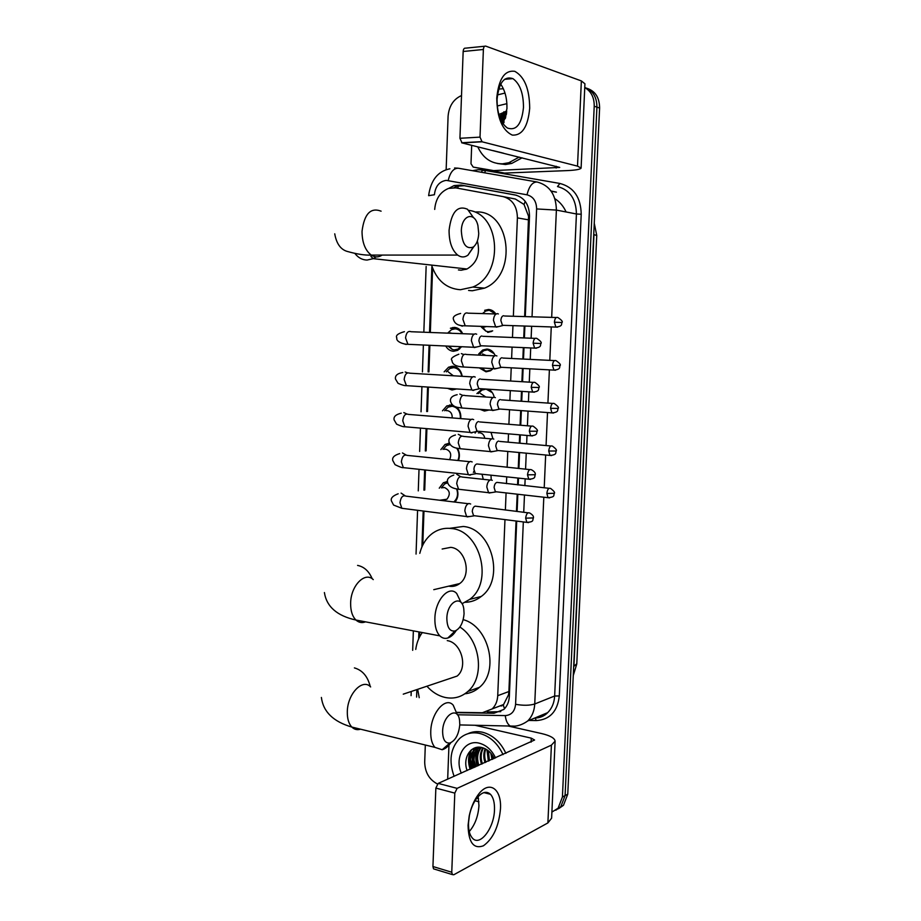 <?xml version="1.0" encoding="UTF-8"?>
<svg xmlns="http://www.w3.org/2000/svg" width="921" height="921" viewBox="0 0 921 921"><rect width="100%" height="100%" fill="white"/><g stroke="black" fill="none" stroke-linecap="round" stroke-linejoin="round"><path stroke-width="1.38" d="M490.985 475.19L491.227 479.841M491.043 432.375L492.885 438.672M488.36 389.203C491.4 390.746 493.345 393.417 494.197 397.216M489.074 410.018L484.469 411.054L479.991 409.338M478.724 353.906L482.708 350.015L486.921 349.059C490.686 349.404 493.437 351.592 495.164 355.61M493.115 368.63L490.49 370.772L486.023 371.819L479.254 367.87M487.14 310.492L484.653 310.331L488.475 309.491C491.492 309.652 493.932 311.137 495.786 313.957M491.664 331.445L487.577 332.377M457.115 489.005C458.681 494.059 457.956 498.422 454.962 502.095M457.426 448.274C459.648 452.223 459.97 456.321 458.428 460.558M442.494 410.824L446.8 405.919L452.395 404.975M456.666 407.094C459.798 410.041 461.156 413.874 460.753 418.595M444.152 371.854L448.596 367.191L452.913 366.224C457.956 366.926 461.053 370.288 462.204 376.298M456.609 388.95L452.027 389.986L447.571 388.351M458.359 328.59L450.404 328.244L454.352 327.392C458.071 327.68 460.857 329.787 462.687 333.713M461.628 346.722L457.691 350.348L453.466 351.281C450.185 351.016 447.606 349.255 445.741 346.008M488.28 331.687L488.671 332.343L488.28 331.687M487.727 349.14L487.221 349.784L487.727 349.14M513.354 316.271L517.406 217.886C517.13 206.281 512.352 199.189 503.062 196.599L455.757 187.872L448.562 188.402C440.226 191.879 435.61 198.89 434.7 209.424M524.636 316.594L528.573 216.297L524.049 204.474L515.392 199.04L503.062 196.599M494.473 708.03L503.591 704.507L508.507 694.825L508.899 691.521L516.059 521.01M516.462 511.408L517.188 494.174M517.567 484.86L517.855 478.045M518.258 468.432L518.926 452.487M519.317 443.162L519.674 434.816M520.077 425.203L520.687 410.57M521.079 401.234L521.493 391.344M521.896 381.697L522.46 368.423M522.852 359.04L523.335 347.62M523.738 337.926L524.233 326.034M456.758 712.336L482.339 712.739L492.159 708.928C495.567 705.624 497.421 701.215 497.731 695.689L504.973 519.605M505.376 510.05L506.078 492.908M506.458 483.64L506.734 476.859M507.126 467.304L507.782 451.451M508.162 442.172L508.507 433.86M508.899 424.293L509.497 409.753M509.889 400.451L510.292 390.619M510.683 381.029L511.224 367.813M511.615 358.488L512.076 347.125M512.479 337.489L512.962 325.654M417.674 689.322L419.228 697.692M432.605 268.195L430.326 332.469M429.865 345.294L428.921 371.911M428.38 387.096L427.517 411.503M426.907 428.656L426.112 450.887M425.433 469.998L424.731 490.053M423.971 511.109L422.774 545.094M419.677 632.059L419.504 637.09M476.905 393.601L482.328 388.812M475.121 433.1L476.606 430.763M473.371 472.404L474.039 471.045M440.86 449.609L445.05 444.452L449.356 443.243M439.259 488.188L443.335 482.765L447.468 481.453M584.754 87.587C591.155 91.294 594.31 97.511 594.218 106.226L562.42 796.999L565.091 795.583L560.785 806.75L555.8 810.215L560.785 806.75L565.091 795.583L596.923 107.147L565.091 795.583L567.762 794.167L563.456 805.311L558.494 808.765M584.766 87.472C592.813 90.431 596.866 96.981 596.923 107.147C596.866 96.981 592.813 90.431 584.766 87.472M586.965 88.312C595.311 91.075 599.513 97.649 599.606 108.045L567.762 794.167M525.292 316.617L529.517 216.09C529.253 204.566 524.486 197.531 515.219 194.976L461.099 185.075L454.076 185.582L449.034 188.252M453.961 187.654L457.196 186.203L464.207 185.708L516.52 195.264M472.703 768.079L470.458 759.583L472.703 768.079M470.217 756.509L470.7 750.442L470.217 756.509M499.7 117.209L503.96 111.763L499.7 117.209M446.144 169.832L448.09 116.265C448.988 106.076 453.466 99.169 461.525 95.542M437.406 783.967C429.209 779.615 424.972 772.339 424.696 762.151L425.318 745.02M562.42 796.999L558.103 808.201L551.898 812.092M475.558 766.813L474.2 762.83M473.244 757.753L473.198 751.801M473.29 750.914L473.728 748.37M502.808 117.715L504.892 114.814M505.94 113.571L506.585 112.892M456.839 712.67L493.99 713.268L503.845 709.435C507.206 706.154 509.048 701.802 509.348 696.368L516.704 521.102M517.107 511.489L517.832 494.255M518.224 484.93L518.511 478.114M518.914 468.501L519.582 452.556M519.974 443.231L520.33 434.873M520.733 425.26L521.344 410.628M521.735 401.268L522.149 391.39M522.564 381.743L523.116 368.458M523.508 359.075L523.991 347.643M524.394 337.949L524.901 326.057M500.771 711.645L487.197 711.956M496.753 98.087C498.687 78.815 504.708 69.892 514.827 71.343C524.579 76.823 529.529 89.13 529.69 108.275C527.952 126.787 522.138 135.721 512.249 135.088C502.302 130.368 497.133 118.038 496.753 98.087M523.473 107.504C523.485 93.366 519.962 83.73 512.893 78.619C504.109 75.81 498.837 82.729 497.064 99.376C497.121 113.433 500.575 122.988 507.436 128.054C516.382 131.012 521.735 124.162 523.473 107.504M500.702 84.133C505.076 90.523 507.16 98.697 506.941 108.666L503.165 123.967M493.334 170.558L473.198 167.081L470.988 163.777L471.69 145.311M504.812 173.067L566.657 170.627C575.556 170.235 580.38 169.383 581.105 168.094L577.513 166.137L482.063 141.799L462.02 142.905L559.715 167.415L493.84 170.592M504.305 173.033L473.198 167.081M581.116 167.898L584.927 83.788L581.358 80.921L485.747 46.119C484.4 45.889 483.617 47.006 483.387 49.481L463.159 51.495C463.39 49.055 464.184 47.938 465.542 48.168L484.699 46.234M462.02 142.905L459.936 138.288L480.014 137.125L483.387 49.481M480.014 137.125L482.063 141.799M459.936 138.288L463.159 51.495M503.361 88.715L498.698 89.084M519.191 157.088L508.806 162.729L502.498 163.823C491.215 163.8 482.972 158.124 477.769 146.819M497.455 94.921L504.996 93.067M522.103 157.813L511.754 163.431L505.445 164.514L497.49 163.524M497.248 105.996L506.884 103.67M503.522 153.208L493.057 150.607M506.412 114.031L500.276 118.671M506.515 113.352L499.919 117.784M505.525 118.084L502.06 122.274M505.859 116.783L501.554 121.376M506.78 111.165L498.814 114.492M504.121 122.044L503.119 123.909M506.366 114.296L500.966 120.225M505.698 111.326L499.401 116.368M506.262 114.872L501.208 120.709M506.734 111.176L499.562 116.84M461.34 230.883C462.227 244.249 466.245 249.614 473.371 247.001C476.56 244.376 478.356 239.886 478.736 233.52L477.918 225.576C474.706 211.013 461.548 214.904 461.34 230.883M473.878 246.586L467.96 255.152C464.552 257.558 461.122 257.523 457.656 255.071C451.9 250.109 449.034 241.832 449.08 230.227C451.359 212.037 457.495 205.038 467.477 209.228L473.578 217.713M458.416 269.934L461.133 270.233L467.005 269.001C477.043 263.003 480.497 253.666 477.366 241.003M465.911 269.427L465.692 268.851M468.858 210.368C500.897 214.167 503.902 274.965 472.738 287.076L460.396 289.735C446.42 288.664 436.807 280.445 431.546 265.087M475.282 212.014C510.292 209.021 518.327 275.045 484.515 288.146L472.266 290.771L468.582 290.449M446.846 618.313C447.065 627.489 449.816 631.714 455.101 630.977C460.258 628.502 463.24 622.734 464.069 613.674L463.793 608.919C461.882 593.964 447.076 601.816 446.846 618.313M456.206 630.517C453.719 634.465 450.945 636.952 447.871 637.988C444.878 638.898 442.195 638.184 439.824 635.858C436.37 632.082 434.724 626.257 434.885 618.359C435.149 600.147 448.941 584.823 456.701 593.481L461.11 602.564M448.746 586.147L449.287 586.251C453.109 586.815 456.574 585.929 459.706 583.569C472.116 575.015 465.531 548.582 450.749 547.35L442.149 549.02M419.803 553.348C422.002 544.541 426.354 537.795 432.835 533.086C438.465 529.207 444.67 527.687 451.451 528.527C480.302 530.554 493.771 582.268 469.664 599.41L461.997 603.762M449.552 528.332L463.24 526.478C491.895 528.447 505.226 579.482 481.28 596.44C476.502 600.204 471.172 602.15 465.289 602.288M442.621 731.32C442.736 739.551 445.154 743.466 449.874 743.04C455.492 740.588 458.796 734.451 459.786 724.631L459.579 720.464C457.956 705.532 442.851 714.846 442.621 731.32M450.818 742.729C448.136 746.586 445.246 748.911 442.172 749.729L434.931 747.368C431.972 743.926 430.579 738.665 430.752 731.573C430.993 712.912 445.752 696.092 453.247 705.233L457.196 714.5M459.89 627.04C480.474 639.899 485.114 677.269 467.856 691.464C461.237 697.185 453.662 699.177 445.119 697.45C438.269 695.873 432.202 692.12 426.918 686.214M415.751 649.42C416.637 642.95 418.825 637.32 422.29 632.554M447.606 679.272L457.104 676.083C468.282 667.357 461.317 642.467 447.249 640.625M463.171 619.66C488.775 626.119 499.7 671.041 479.438 687.331C475.19 691.095 470.332 693.248 464.886 693.789M462.089 333.69C460.419 330.674 458.082 329.05 455.089 328.843L451.601 329.603L448.032 332.792M448.02 346.112L452.338 349.508L454.306 349.876L458.013 349.059L460.891 346.687M476.687 334.208L475.478 333.793C473.141 334.127 471.771 336.407 471.368 340.643L473.624 347.263L476.721 346.987M481.856 335.981C480.186 336.234 479.196 337.88 478.908 340.943L480.52 345.743L482.385 345.824M451.912 333.298L450.185 332.872M461.789 376.275C460.707 371.117 458.002 368.239 453.65 367.64L449.828 368.492L446.34 371.854M453.339 375.78L448.228 371.842M475.224 377.069L473.82 376.585C471.494 377.023 470.124 379.36 469.722 383.585L471.84 389.94L473.29 390.435L474.937 389.733M480.186 378.899C478.506 379.222 477.527 380.914 477.239 383.965L478.759 388.581L480.601 388.697M460.35 418.56C460.604 411.595 457.887 407.485 452.211 406.23L448.078 407.174L444.67 410.731M452.223 417.915C452.315 413.782 450.68 411.342 447.318 410.605L446.282 410.651M473.693 419.631L472.185 419.136C469.848 419.677 468.478 422.06 468.087 426.262L470.09 432.386L471.644 432.905L473.164 432.237M478.517 421.565C476.836 421.968 475.858 423.683 475.57 426.734L477.009 431.166L478.828 431.327M450.093 444.578L446.363 445.649L443.024 449.413M449.598 459.671C451.854 454.479 450.622 450.991 445.902 449.172L444.359 449.298M472.174 461.939L470.55 461.421C468.213 462.077 466.855 464.506 466.463 468.697L468.34 474.591L470.021 475.121L471.391 474.499M529.771 469.606L476.859 463.977C475.19 464.449 474.2 466.21 473.924 469.25L475.271 473.521L477.066 473.705M457.852 460.5C459.694 456.16 459.303 452.027 456.666 448.113M447.641 482.811L444.682 483.916L441.401 487.911M443.013 500.08L443.554 500.702M444.026 499.942L446.927 499.228C450.714 494.186 449.909 490.283 444.486 487.52L442.471 487.773M443.197 499.758L445.28 500.92M470.666 503.994L468.927 503.476C466.59 504.236 465.232 506.7 464.84 510.879L466.613 516.554L469.629 516.531M528.032 512.824L475.213 506.147C473.544 506.7 472.565 508.484 472.277 511.512L473.544 515.622L475.305 515.852M453.811 501.945C457.472 498.629 458.416 494.289 456.643 488.913M495.74 313.957L489.224 310.262L485.632 311.045L482.466 313.589M481.361 327.07L485.943 331.192L488.372 331.687L492.677 330.846M481.568 326.46L482.431 326.897M498.376 313.957L497.375 313.635C495.141 313.911 493.84 316.11 493.449 320.255L495.671 326.863L498.537 326.587M503.683 315.719C502.083 315.915 501.139 317.515 500.851 320.508L502.463 325.297L504.178 325.355M483.893 327.197L486.426 326.541M494.232 353.71L487.658 349.784L483.709 350.694L480.221 353.94M480.9 367.963L484.93 370.76L486.818 371.105L490.997 370.127L493 368.619M486.046 355.448L482.569 353.975M496.926 355.966L495.694 355.541C493.472 355.92 492.159 358.177 491.768 362.298L493.875 368.665L496.741 368.446M501.98 357.739C500.379 358.016 499.435 359.651 499.159 362.632L500.667 367.249L502.382 367.341M492.321 392.668L486.104 389.111L481.81 390.113L478.402 393.566M482.397 409.511L485.263 410.305L488.199 409.949M485.828 397.009L480.451 393.509M495.371 397.665L494.024 397.216C491.802 397.688 490.49 399.99 490.11 404.1L492.102 410.236L494.957 410.075M500.287 399.53C498.687 399.875 497.743 401.544 497.467 404.515L498.894 408.959L500.587 409.085M484.803 438.304C484.17 435.08 482.489 433.238 479.76 432.766L478.356 432.87M493.817 439.11L492.367 438.638C490.145 439.225 488.832 441.562 488.452 445.672L490.329 451.578L493.172 451.463M498.606 441.067C497.006 441.493 496.062 443.197 495.786 446.155L497.144 450.45L498.814 450.599M492.275 480.313L490.72 479.841C488.498 480.52 487.186 482.903 486.806 486.99L488.579 492.689L491.388 492.631M549.1 488.314L496.937 482.385C495.337 482.88 494.393 484.607 494.117 487.566L495.394 491.699L497.041 491.883M483.26 479.334L482.017 474.234M468.064 825.331L469.192 816.041C470.953 807.752 473.866 800.763 477.953 795.065C488.786 779.615 501.795 788.33 500.471 808.96C498.825 826.505 493.126 838.789 483.387 845.812C473.601 849.3 468.501 842.473 468.064 825.331M494.485 809.778C494.692 802.652 493.357 797.494 490.479 794.316C486.334 790.632 481.637 792.095 476.399 798.726C473.129 803.273 470.804 808.845 469.411 815.442L468.513 822.833C468.317 829.856 469.618 834.944 472.404 838.098C479.853 846.998 494.209 828.117 494.485 809.778M478.126 796.596L478.955 805.633C478.218 816.236 474.983 824.882 469.25 831.582M447.675 779.178L448.964 745.112M508.07 726.001L541.675 733.577C550.125 735.58 554.615 738.101 555.121 741.129L551.403 745.135L457.115 788.353L454.801 793.108L435.852 788.088L438.177 783.403L534.583 740.024L531.267 738.147L474.971 725.264M555.098 741.566L551.621 818.159L547.891 822.925L453.788 874.766L452.349 874.582L451.762 872.245L454.801 793.108M434.631 869.182L433.538 868.848L432.939 866.523L435.852 788.088M478.92 801.777L475.029 800.752M476.019 766.606L473.981 759.986M473.44 756.578L473.244 751.732M454.111 776.334C448.596 760.861 450.461 748.232 459.683 738.458C465.312 733.484 471.989 731.815 479.703 733.438C489.891 736.178 497.674 743.235 503.039 754.61M467.661 733.818C472.266 731.585 477.251 731.067 482.604 732.253C492.793 734.981 500.552 742.004 505.905 753.343M467.143 770.543C462.284 758.064 470.942 744.226 482.351 747.668C487.336 749.141 491.192 752.572 493.898 757.948L494.174 758.547M461.294 773.145C454.226 757.2 464.875 739.183 479.311 743.201C486.403 745.147 491.814 750.051 495.544 757.937M479.15 747.219L475.086 749.636C470.412 754.495 469.25 760.804 471.633 768.551M479.542 747.23L474.188 750.016C469.503 754.886 468.34 761.195 470.723 768.954M479.76 747.242L478.701 748.105C474.027 752.952 472.876 759.238 475.248 766.951M479.392 747.265L477.803 748.485C473.129 753.343 471.978 759.629 474.35 767.343M481.407 747.449C477.458 752.319 476.606 758.294 478.839 765.351M480.958 747.38C476.641 752.238 475.639 758.363 477.941 765.754M483.433 748.002C480.797 752.756 480.451 758.018 482.397 763.774M482.903 747.829C479.956 752.63 479.496 758.075 481.51 764.165M485.747 749.038C484.273 753.355 484.331 757.741 485.92 762.208M485.137 748.727C483.387 753.182 483.352 757.81 485.045 762.6M488.395 750.822L489.431 760.654M487.693 750.281L488.556 761.045M491.779 754.403L492.896 759.111M490.789 753.171L492.033 759.491M478.552 798.599L477.101 798.265M478.206 747.23L477.412 748.854M476.94 750.085C475.248 755.324 475.386 760.631 477.354 766.007M475.201 747.794L473.843 750.339M473.371 751.559C471.656 756.832 471.794 762.174 473.774 767.596M471.161 750.028C468.087 755.853 467.753 762.243 470.159 769.208M486.944 749.763L488.372 761.126M478.39 747.553L477.976 748.416M477.642 749.187C475.685 754.575 475.743 760.124 477.803 765.812M475.616 747.668L474.396 749.936M474.085 750.661C472.105 756.083 472.151 761.667 474.223 767.4M471.794 749.533C468.559 755.381 468.167 761.874 470.619 769M529.506 216.285L528.573 216.297M524.049 204.474L525.2 201.331M509.405 694.987L508.507 694.825M457.472 188.183L458.67 185.8M504.501 708.779L503.234 704.841M528.689 219.877L517.406 217.886M508.899 691.521L497.731 695.689M566.104 211.968C563.491 206.223 559.749 201.803 554.891 198.706M500.08 705.866L501.957 705.889M576.788 663.73L573.921 666.274L593.964 234.567L596.75 235.546L576.788 663.73M573.53 669.74L573.691 666.355M593.734 234.533L593.907 230.849M599.606 108.045L594.218 106.226M482.362 170.35L485.367 170.65L484.803 172.849M532.039 316.812L536.621 208.94C536.448 201.239 533.247 196.53 527.008 194.815L446.248 180.355C439.329 181.472 435.38 186.261 434.413 194.745L428.633 195.666M472.485 170.696L478.08 169.717L482.443 169.994L559.922 183.463C573.76 187.124 580.852 197.393 581.22 214.248L559.3 695.942C557.493 711.484 549.825 719.692 536.31 720.579L528.965 720.441M527.008 194.815C529.126 186.146 532.511 181.886 537.139 182.013C549.63 185.351 556.042 194.699 556.388 210.08L576.431 213.983C576.109 198.982 569.8 189.841 557.504 186.56L559.922 183.463M448.216 180.504C450.219 172.146 453.65 168.059 458.497 168.255L536.782 181.944M454.56 168.002L458.002 168.175M459.775 724.931L514.597 726.139M543.804 497.213L534.744 703.978L554.649 696.011L576.431 213.983L581.22 214.248M457.426 714.777L505.261 715.594C511.362 715.168 514.804 711.403 515.587 704.3C523.266 705.67 529.656 705.567 534.744 703.978C534.353 710.989 532.004 716.642 527.71 720.97L547.696 712.635C551.932 708.399 554.258 702.861 554.649 696.011L559.3 695.942M534.963 717.966L534.94 717.954C539.821 717.827 544.081 716.054 547.696 712.635C544.38 716.066 540.19 717.873 535.101 718.035L536.31 720.579M536.621 208.94L556.388 210.08L551.679 317.377M551.265 326.943L549.802 360.364M549.388 369.874L547.926 403.087M547.511 412.562L546.072 445.557M545.658 455.009L544.219 487.773M431.857 267.067L429.531 332.446M429.082 345.26L428.127 371.911M427.597 387.039L426.722 411.537M426.124 428.587L425.329 450.956M424.65 469.917L423.936 490.156M423.2 511.017L421.922 546.924M418.905 631.91L418.664 638.863M416.856 689.587L416.591 697.116M515.587 704.3L523.324 521.942M523.738 512.295L524.475 495.003M524.866 485.655L525.154 478.816M525.569 469.18L526.248 453.178M526.639 443.818L526.996 435.449M527.411 425.79L528.032 411.123M528.435 401.74L528.85 391.816M529.264 382.146L529.828 368.814M530.231 359.397L530.715 347.942M531.129 338.214L531.636 326.276M481.464 172.273L482.443 169.994M527.71 720.97C518.995 727.245 511.961 726.301 510.222 726.047C507.575 724.263 505.917 720.775 505.261 715.594M551.011 190.992L556.422 192.155L551.184 191.223M452.614 327.519L452.591 328.337M451.175 366.316L451.152 367.191M449.747 404.918L449.713 405.804M448.331 443.3L448.297 444.187M446.915 481.487L446.858 482.961M538.75 717.632L538.44 716.492M464.207 185.708L461.099 185.075M496.949 712.106L493.99 713.268M577.513 166.137L581.358 80.921M556.157 168.048L556.238 166.287M500.955 120.214L504.029 115.344M505.203 113.893L506.654 112.35M381.098 211.174C370.61 207.19 364.255 213.902 362.034 231.309C362.091 242.407 365.153 250.339 371.232 255.082C374.928 257.466 378.566 257.466 382.134 255.082M355.057 253.655C358.327 257.811 362.321 259.952 367.065 260.056L373.247 258.663L376.24 256.867M373.258 579.62C365.05 571.193 350.74 585.698 350.636 603.174C350.533 610.738 352.306 616.368 355.955 620.04C358.799 622.608 361.988 623.206 365.522 621.848M372.222 578.791C368.987 571.193 364.106 566.737 357.578 565.402M370.645 686.939C362.701 678.006 347.401 693.881 347.309 711.795C347.194 718.599 348.702 723.687 351.822 727.06C354.32 729.501 357.221 730.215 360.537 729.19M370.265 686.582C367.744 676.44 362.46 670.212 354.401 667.898M533.109 343.199L540.926 343.487C541.951 342.681 540.604 341 536.874 338.444C534.871 337.627 533.616 339.216 533.109 343.199L534.64 348.115L536.402 348.207M404.112 343.867L406.126 344.466M474.165 334.15L411.1 331.733C408.084 330.662 406.242 332.723 405.562 337.915L407.934 344.316L410.628 344.442M531.233 387.338L539.027 387.488C540.051 386.762 538.727 385.105 535.078 382.491C533.052 381.651 531.762 383.263 531.233 387.338L532.672 392.07L534.422 392.196M472.657 376.919L409.81 373.201C406.76 372.084 404.872 374.168 404.146 379.475L406.403 385.646L409.062 385.83M407.589 372.855L405.194 371.992M529.356 431.212L537.15 431.224C538.152 430.579 536.874 428.921 533.282 426.273C531.233 425.41 529.92 427.056 529.356 431.212L530.715 435.76L532.453 435.921M471.172 419.435L408.533 414.415C405.436 413.264 403.513 415.394 402.753 420.805L404.872 426.757L407.508 426.987M406.748 413.943L403.812 412.573M527.503 474.833L535.274 474.706C535.677 473.072 534.422 471.425 531.509 469.779C529.425 468.904 528.09 470.585 527.503 474.833L528.781 479.196L530.496 479.392M469.687 461.686L407.255 455.4C404.123 454.214 402.155 456.379 401.36 461.905L403.352 467.638L405.954 467.914M405.862 454.882L402.442 452.936M525.661 518.178L533.409 517.913C533.823 516.336 532.591 514.712 529.725 513.032C527.629 512.134 526.271 513.849 525.661 518.178L526.858 522.38L528.55 522.61M468.213 503.695L405.977 496.143C402.811 494.934 400.808 497.144 399.979 502.774L401.855 508.288L404.4 508.611M404.895 495.648L401.084 493.08M554.384 322.189L561.971 322.523C563.007 321.728 561.66 320.071 557.919 317.561C556.031 316.824 554.856 318.367 554.384 322.189L555.904 327.093L557.527 327.162M459.66 325.194L462.365 326.184M496.108 313.969L468.029 313.175C465.255 312.196 463.551 314.234 462.906 319.299L465.209 325.815L467.638 325.896M552.485 365.395L560.049 365.602C561.073 364.854 559.749 363.208 556.088 360.675C554.189 359.915 552.98 361.481 552.485 365.395L553.924 370.115L555.536 370.219M459.498 366.512L461.386 366.788M494.554 355.863L466.59 354.504C463.77 353.48 462.02 355.552 461.352 360.733L463.516 367.007L465.945 367.145M463.908 354.55L461.329 353.618M550.597 408.337L558.149 408.417C559.162 407.75 557.873 406.115 554.281 403.536C552.347 402.753 551.115 404.354 550.597 408.337L551.944 412.884L553.556 413.022M493.023 397.504L465.14 395.593C462.284 394.533 460.5 396.64 459.798 401.924L461.847 407.98L464.253 408.153M462.791 395.397L459.798 394.073M548.72 451.025L556.249 450.979C557.032 450.219 555.777 448.608 552.473 446.132C550.516 445.338 549.261 446.961 548.72 451.025L549.998 455.411L551.587 455.573M491.503 438.903L463.7 436.439C460.811 435.345 458.992 437.498 458.244 442.886L460.189 448.723L462.561 448.953M461.663 436.094L458.278 434.309M546.855 493.472L554.361 493.299C555.144 492.597 553.912 490.997 550.677 488.487C548.697 487.67 547.419 489.327 546.855 493.472L548.053 497.697L549.63 497.881M489.995 480.06L462.261 477.055C459.337 475.938 457.495 478.126 456.712 483.617L458.543 489.247L460.88 489.512M460.5 476.606L456.77 474.315M547.891 822.925L551.403 745.135M432.939 866.523L451.762 872.245M531.095 742.165L531.267 738.147M438.177 783.403L457.115 788.353M503.591 704.507L492.159 708.928M448.596 367.191L456.39 367.203M446.8 405.919L453.27 405.666M445.05 444.452L449.759 444.06M443.335 482.765L447.525 482.247M482.708 350.015L485.24 350.072M480.797 389.491L483.387 389.433M576.776 663.983L573.265 675.565M596.75 235.454L594.264 223.25M563.456 805.311L558.103 808.201M457.196 186.203L454.076 185.582M449.897 168.796C437.889 171.225 430.798 180.159 428.633 195.574M426.147 266.445L423.833 332.228M423.384 345.007L422.44 371.934M421.922 386.67L421.047 411.802M420.471 428.104L419.654 451.44M419.02 469.307L418.272 490.881M417.581 510.303L416.05 554.074M413.356 630.862L412.677 650.33M411.227 691.487L411.077 695.654M454.111 327.381L454.076 328.406M452.66 366.213L452.625 367.191M451.232 404.837L451.198 405.747M512.893 78.619L504.558 79.321M461.617 142.743L481.671 141.638M508.806 162.729L511.754 163.431M473.371 247.001L467.96 255.152M334.737 233.819C336.418 243.397 340.436 249.223 346.791 251.295C356.818 254.15 364.969 255.405 371.232 255.082L457.656 255.071M472.738 287.076L484.515 288.146M467.005 269.001L373.247 258.663L370.933 256.522L371.508 255.267M455.101 630.977L447.871 637.988M324.399 592.548C326.587 606.72 337.109 615.896 355.955 620.04L439.824 635.858M469.664 599.41L481.28 596.44M459.706 583.569L433.768 589.67M449.874 743.04L442.172 749.729M321.383 697.45C323.225 711.818 333.367 721.684 351.822 727.06L434.931 747.368M467.856 691.464L479.438 687.331M457.104 676.083L403.26 694.158M449.298 346.169L452.338 349.508M404.4 331.664C397.918 333.494 395.397 335.578 396.836 337.926C395.708 341.576 403.525 344.454 407.934 344.316L473.624 347.263M540.926 343.487C539.982 344.868 542.25 347.424 534.64 348.115L480.52 345.743M458.013 349.059L459.556 349.094M480.958 345.974L474.223 347.585M535.089 338.375L482.777 336.315M402.811 372.533C397.377 373.431 394.936 375.595 395.477 379.015L398.056 383.332C402.074 385.07 404.849 385.841 406.403 385.646L471.84 389.94M539.027 387.499C538.071 388.927 540.316 391.471 532.672 392.07L478.759 388.581M479.173 388.823L472.438 390.285M533.305 382.388L481.188 379.256M401.245 413.184C395.777 414.485 393.405 416.718 394.119 419.884L396.606 424.167C400.946 426.135 403.709 426.999 404.872 426.757L470.09 432.386M537.139 431.247C536.172 432.72 538.394 435.288 530.715 435.76L477.009 431.166M477.412 431.419L470.654 432.732M531.532 426.124L479.611 421.933M399.702 453.593C394.269 455.25 391.955 457.564 392.772 460.523L395.051 464.679C399.795 466.993 402.558 467.972 403.352 467.638L468.34 474.591M535.262 474.729C534.249 476.318 536.494 478.805 528.781 479.196L475.271 473.521M475.662 473.762L468.893 474.937M398.183 493.783C392.76 495.809 390.516 498.192 391.425 500.943L393.601 505.065L401.855 508.288L466.613 516.554M533.409 517.959C532.2 520.158 534.606 521.827 526.858 522.38L473.544 515.622M446.927 499.228L439.754 500.241M473.924 515.875L467.143 516.9M482.627 327.128L485.943 331.192M495.671 326.863L465.209 325.815C458.635 326.022 454.744 323.927 453.5 319.529C452.441 316.974 454.813 314.936 460.638 313.439M561.971 322.523C561.027 323.835 563.364 326.23 555.904 327.093L502.463 325.297M502.866 325.516L496.246 327.162M556.261 317.515L504.489 316.007M482.477 368.043L484.93 370.76M493.875 368.665L463.516 367.007C456.01 366.593 452.165 364.405 451.992 360.468C450.219 358.776 452.522 356.68 458.888 354.194M560.049 365.602C559.093 366.949 561.43 369.367 553.924 370.115L500.667 367.249M501.07 367.467L494.427 368.976M554.454 360.595L502.866 358.05M492.102 410.236L461.847 407.98C459.602 407.37 452.384 408.187 450.484 401.165C450.093 397.884 452.315 395.731 457.161 394.706M558.149 408.429C557.147 409.857 559.496 412.228 551.944 412.884L498.894 408.959M499.286 409.189L492.631 410.547M552.658 403.421L501.266 399.852M490.329 451.578L460.189 448.723C458.681 448.274 450.519 448.504 448.976 441.654C448.435 438.615 450.588 436.404 455.458 435M556.249 451.014C555.225 452.522 557.585 454.836 549.998 455.411L497.144 450.45M497.513 450.668L490.858 451.9M550.873 445.994L499.654 441.412M488.579 492.689L458.543 489.247C457.795 488.982 448.7 488.637 447.491 481.902C446.869 479.012 448.964 476.733 453.765 475.075M554.361 493.334C553.141 495.44 555.754 496.914 548.053 497.697L495.394 491.699M495.751 491.918L489.086 493.011M469.411 815.442L469.192 816.041M476.399 798.726L477.953 795.065M490.479 794.316L483.905 792.601M433.538 868.848L452.349 874.582M474.188 750.016L475.086 749.636M477.803 748.485L478.701 748.105"/></g></svg>

